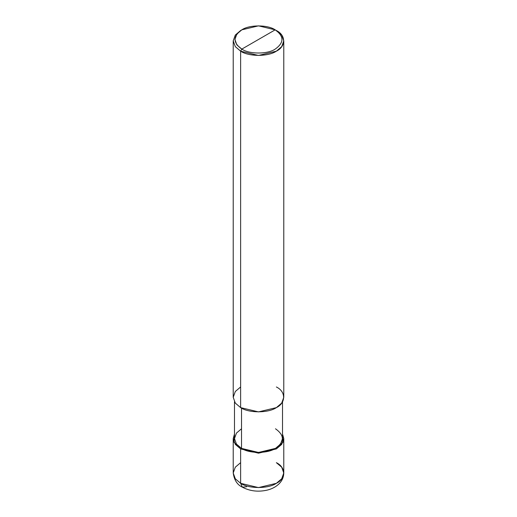 <?xml version="1.0" encoding="UTF-8"?>
<svg xmlns="http://www.w3.org/2000/svg" width="517" height="517" viewBox="0 0 517 517"><rect width="100%" height="100%" fill="white"/><g stroke="black" fill="none" stroke-linecap="round" stroke-linejoin="round"><path stroke-width="0.78" d="M233.219 438.584L235.3 444.381L240.625 448.905L234.02 442.235L234.479 434.028L233.219 438.584L233.219 472.99C234.227 480.099 237.277 484.83 242.37 487.169L240.625 483.311L235.3 478.787L233.219 472.99L235.3 478.787L240.625 483.311L258.5 487.589L276.375 483.311L281.7 478.787L283.781 472.99L281.7 467.194L276.375 462.67C286.024 467.316 286.024 478.664 276.375 483.311C268.329 488.882 248.671 488.882 240.625 483.311L242.37 487.169L246.583 486.756M241.517 428.78L236.456 433.078L234.479 438.584L236.456 444.09L241.517 448.388L240.625 448.905L240.625 483.311L235.3 478.787L233.219 472.99L235.3 467.194L240.625 462.67L235.3 467.194L233.219 472.99L235.3 478.787L240.625 483.311C248.671 488.882 268.329 488.882 276.375 483.311C286.024 478.664 286.024 467.316 276.375 462.67M240.625 386.974L235.3 391.498L233.219 397.295L235.3 403.092L240.625 407.622L240.625 51.17L258.5 55.448L276.375 51.17L281.7 46.646L283.781 40.849L281.7 35.053L275.186 29.837C284.188 36.261 284.188 42.685 275.186 49.109C267.677 54.304 249.323 54.304 241.814 49.109L275.186 29.837L258.5 25.85L241.814 29.837L236.844 34.064L234.905 39.473L236.844 44.882L241.814 49.109L240.625 51.17L240.625 407.622L235.3 403.092L233.219 397.295L233.219 40.849L235.3 46.646L240.625 51.17L235.3 46.646L233.219 40.849L235.3 35.053L240.625 30.529L235.3 35.053L233.219 40.849M242.37 487.169C249.801 491.118 257.977 492.119 266.882 490.187C271.522 489.101 275.412 487.137 278.566 484.287C281.92 481.178 283.659 477.411 283.781 472.99L281.7 478.787L276.375 483.311L258.5 487.589L240.625 483.311L240.625 448.905L241.517 448.388L241.517 408.113L241.517 448.388L236.456 444.09L234.479 438.584L234.479 401.858M241.814 49.109C232.812 42.685 232.812 36.261 241.814 29.837C249.323 24.642 267.677 24.642 275.186 29.837L241.814 49.109C249.323 54.304 267.677 54.304 275.186 49.109C284.188 42.685 284.188 36.261 275.186 29.837L276.375 30.529C286.024 35.175 286.024 46.524 276.375 51.17C268.329 56.741 248.671 56.741 240.625 51.17L241.814 49.109M240.625 448.905L258.5 453.183L276.375 448.905L281.7 444.381L283.781 438.584L282.521 434.028L282.98 442.235L276.375 448.905L258.5 453.183L240.625 448.905M282.521 401.858L282.521 438.584L280.544 444.09L275.483 448.388L258.5 452.453L241.517 448.388C249.162 453.68 267.838 453.68 275.483 448.388C284.647 441.854 284.647 435.314 275.483 428.78M283.781 40.849L283.781 397.295L281.7 403.092L276.375 407.622L258.5 411.894L240.625 407.622C248.671 413.186 268.329 413.186 276.375 407.622C286.024 402.976 286.024 391.621 276.375 386.974M240.625 30.529L241.814 29.837M283.781 472.99L283.781 438.584M276.375 30.529L275.186 29.837"/></g></svg>
